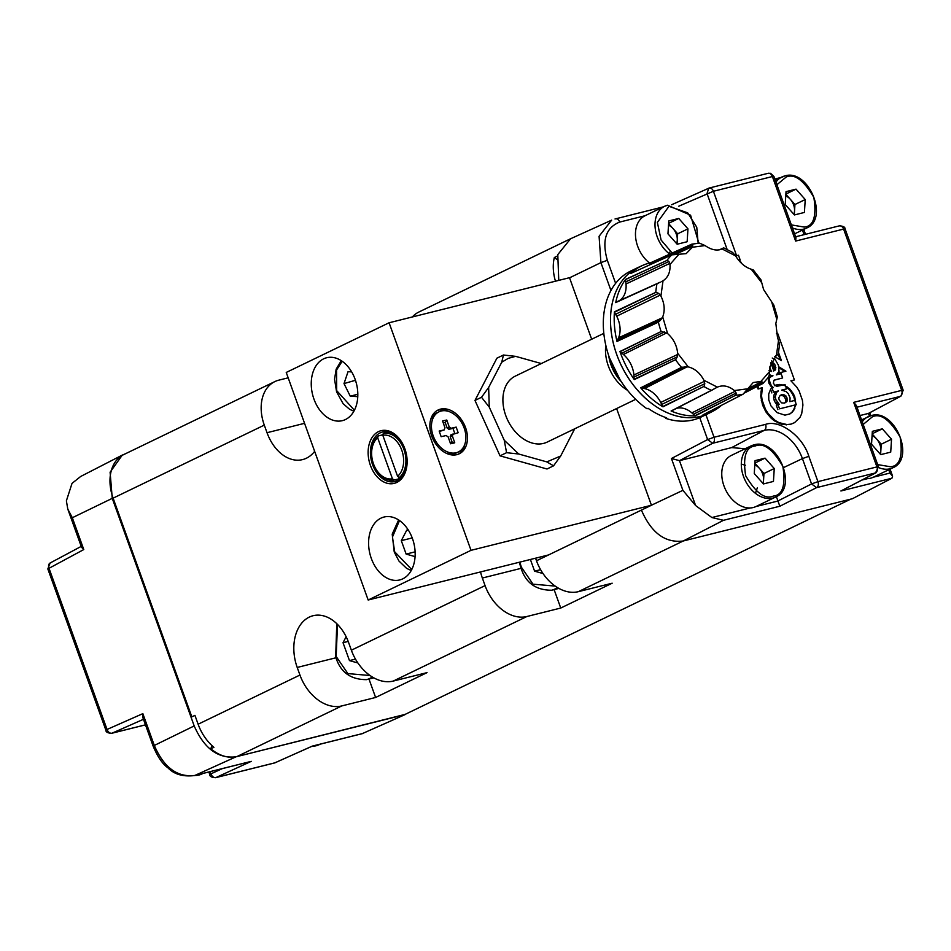 <?xml version="1.0" encoding="UTF-8"?>
<svg xmlns="http://www.w3.org/2000/svg" width="951" height="951" viewBox="0 0 951 951"><rect width="100%" height="100%" fill="white"/><g stroke="black" fill="none" stroke-linecap="round" stroke-linejoin="round"><path stroke-width="1.43" d="M776.373 496.66L777.954 501.034L756.045 506.503A28.364 20.126 -115.8 0 1 753.24 507.525A28.364 20.126 -115.8 0 1 724.71 487.827A28.364 20.126 -115.8 0 1 731.343 455.422L750.886 445.983A28.364 20.126 -115.8 0 1 753.668 444.985M754.797 464.884A12.446 8.832 -115.8 0 1 759.373 468.308A12.446 8.832 -115.8 0 1 763.57 479.958A12.446 8.832 -115.8 0 1 762.857 483.263M755.439 493.343L757.317 487.863M745.418 465.289L741.304 464.076M773.448 481.432L763.451 483.928L754.262 473.527L755.07 460.641L765.056 458.144L774.257 468.534L773.448 481.432M774.257 468.534L763.962 473.503L763.332 483.786M754.904 463.244L763.962 473.503M765.056 458.144L754.916 463.042M405.114 714.391L236.026 756.806C218.124 758.862 204.18 748.568 194.194 725.934L112.254 498.36L110.102 472.207L122.299 455.089L125.33 453.817M122.299 455.089L80.692 476.463L72.026 483.37L66.38 500.844L67.783 509.058L72.324 517.736L112.254 498.36M50.688 562.778A4.862 3.495 61.9 0 0 50.118 563.004A4.862 3.495 61.9 0 0 48.977 568.163L107.047 729.465L142.852 713.642L154.312 745.453L194.194 725.934M193.98 775.636A4.862 3.388 -104 0 0 194.515 775.564C183.02 776.896 174.176 774.328 167.994 767.897C162.573 764.081 157.628 756.865 153.17 746.226L154.312 745.453C163.881 767.623 177.421 777.609 194.919 775.422L236.026 756.806M362.379 733.59L405.174 714.558M67.783 509.058L81.548 547.289L83.783 549.559L47.835 568.936L105.906 730.237L107.047 729.465A4.862 3.519 66.2 0 0 112.04 733.185L143.47 719.289M142.852 713.642L142.816 717.47L153.17 746.226M250.446 761.596L194.515 775.564A4.862 3.388 -104 0 0 194.919 775.422L249.614 761.763M222.356 768.61L210.92 773.852A4.862 3.542 65.3 0 0 215.972 777.549L274.97 762.809A4.862 3.364 65.9 0 0 275.374 762.678A4.862 3.364 65.9 0 0 275.742 762.464M274.138 763.023A4.862 3.388 -104 0 0 274.566 762.952A4.862 3.388 -104 0 0 274.97 762.809L312.332 746.095L363.341 733.352M888.745 469.758L889.934 473.063L873.315 477.212A28.364 20.126 -115.8 0 1 870.522 478.222A28.364 20.126 -115.8 0 1 864.851 478.567M872.067 435.594A12.446 8.832 -115.8 0 1 876.644 439.017A12.446 8.832 -115.8 0 1 880.84 450.655A12.446 8.832 -115.8 0 1 880.127 453.972M890.718 452.141L880.721 454.637L871.532 444.236L872.34 431.338L882.338 428.842L891.527 439.243L890.718 452.141M891.527 439.243L881.244 444.212L880.602 454.495M872.174 433.953L881.244 444.212M882.338 428.842L872.186 433.751M543.021 573.548L534.605 571.171L530.396 559.485M540.608 569.673L534.605 571.171M427.035 672.63L393.215 681.082L526.913 616.498L560.745 608.046L612.171 583.213L578.351 591.665L683.258 540.988L850.705 499.156L404.33 714.772L236.882 756.592L341.789 705.927L375.609 697.475L427.035 672.63M526.913 616.498A40.524 28.756 -115.8 0 1 485.069 585.614L482.347 578.03L521.148 568.329M341.789 705.927A40.524 28.756 -115.8 0 1 299.945 675.044L297.211 667.447A40.524 28.245 -104 0 1 313.105 615.713A40.524 28.245 -104 0 1 348.637 642.614L351.371 650.199A40.524 28.756 64.2 0 0 393.215 681.082M368.976 679.038L375.609 697.475M299.945 675.044L198.117 724.222A40.524 28.756 64.2 0 0 213.916 747.32L210.825 748.806A40.524 28.756 64.2 0 0 236.882 756.592M314.638 451.333A40.524 28.245 -104 0 1 302.561 459.606A40.524 28.245 -104 0 1 267.029 432.705L264.295 425.121A40.524 28.756 -115.8 0 1 274.863 381.589L123.666 454.614A40.524 28.756 64.2 0 0 113.11 498.146L191.84 716.852L194.931 715.354L198.117 724.222M211.895 745.513L210.825 748.806M777.954 501.034L779.856 506.229L723.497 520.304L683.246 540.988A40.524 28.756 64.2 0 0 683.258 540.988C665.26 543.235 651.316 532.94 641.414 510.105L641.735 509.95M571.064 238.546A40.524 28.756 64.2 0 0 570.041 239.01M535.568 558.189L536.495 560.769A40.524 28.756 64.2 0 0 578.351 591.665M554.112 589.608L560.745 608.046M480.528 571.943A40.524 28.245 -104 0 0 482.347 578.03M274.863 381.589A40.524 28.756 -115.8 0 1 278.833 380.15L288.177 377.82M556.775 259.314L554.338 257.507L557.417 256.021M569.911 239.07L418.856 312.035A40.524 28.756 64.2 0 0 412.342 316.956M555.467 281.211A40.524 28.756 -115.8 0 1 554.338 257.507M649.545 263.047A28.364 20.126 -115.8 0 1 635.613 237.203A28.364 20.126 -115.8 0 1 645.051 215.734L664.594 206.296A28.364 20.126 -115.8 0 1 667.376 205.285M668.505 225.197A12.446 8.832 -115.8 0 1 673.07 228.609A12.446 8.832 -115.8 0 1 677.267 240.258A12.446 8.832 -115.8 0 1 676.565 243.563M669.147 253.644L670.17 251.551M687.157 241.732L677.16 244.229L667.959 233.839L668.767 220.941L678.764 218.445L687.953 228.846L687.157 241.732M687.953 228.846L677.671 233.803L677.029 244.086M668.601 223.556L677.671 233.803M678.764 218.445L668.624 223.342M415.088 556.62L406.136 554.088L401.298 540.644L406.766 530.111L408.692 530.646M401.298 540.644L412.211 537.921M415.111 551.853L406.136 554.088M785.776 195.894A12.446 8.832 -115.8 0 1 790.352 199.318A12.446 8.832 -115.8 0 1 794.537 210.967A12.446 8.832 -115.8 0 1 793.835 214.272M804.427 212.442L794.43 214.938L785.241 204.536L786.037 191.638L796.035 189.142L805.224 199.544L804.427 212.442M805.224 199.544L794.941 204.513L794.299 214.795M785.883 194.254L794.941 204.513M796.035 189.142L785.895 194.052M780.177 359.858L778.203 354.39M757.971 386.047L758.886 388.59L762.322 387.735L761.561 395.794L762.12 400.169L765.531 409.441L768.277 413.697L775.089 420.39L778.94 422.624L786.964 424.55L790.947 424.134L794.549 422.66L799.981 417.37L801.681 413.744L802.917 405.043L802.394 400.24L799.149 391.027L796.772 387.105L790.911 380.804L794.418 379.925L791.077 380.959M794.549 422.66L790.126 424.538L782.102 424.443L774.269 420.782L770.679 417.751L766.007 412.033L762.583 405.126L760.729 396.198L761.501 388.139L758.066 388.995L757.151 386.463M741.78 263.582L739.414 259.766L740.056 259.611L739.498 259.873M740.056 259.611L738.475 255.225L735.61 255.938M769.347 374.492L770.607 375.241L769.193 375.372M758.886 388.59L758.066 388.995M762.322 387.735L761.501 388.139M761.644 391.574L760.812 391.978M761.561 395.794L760.729 396.198M762.12 400.169L761.299 400.573M763.403 404.734L762.583 405.126M765.531 409.441L764.711 409.845M766.839 411.64L766.007 412.033M768.277 413.697L767.445 414.089M771.499 417.346L770.679 417.751M775.089 420.39L774.269 420.782M778.94 422.624L778.12 423.029M782.923 424.039L782.102 424.443M786.964 424.55L786.144 424.954M790.947 424.134L790.126 424.538M794.418 379.925L777.609 333.23L776.468 333.516M778.548 352.643L781.401 360.56L774.673 356.684M853.701 402.368L856.364 405.459L878.427 466.739L876.941 466.905L853.701 402.368L901.679 390.385L843.596 229.084L795.63 241.067L795.951 237.667L773.888 176.375L772.402 176.541L713.405 191.27L736.597 255.7M736.514 255.712L734.778 254.654M770.607 375.241L772.961 375.752L769.811 377.369L769.264 380.293L771.249 385.571L773.329 387.568L772.01 387.901L773.532 392.133L778.465 390.897L776.67 392.299L775.279 396.781L775.861 399.586L779.178 404.318L778.025 404.603L779.547 408.847L796.296 404.662L794.763 400.419L789.829 401.655L790.103 397.97L788.224 393.607L786.263 391.634L781.627 390.112L786.596 388.876L785.062 384.632L776.503 386.403L773.377 383.467L773.876 380.293L782.661 377.939L781.128 373.707L776.301 374.908L779.047 371.389L778.417 365.208L775.374 359.87L772.248 358.028M771.665 360.857L772.343 362.735L774.792 364.328L775.743 369.119L773.805 370.914L770.869 362.735M787.048 397.946L786.976 401.524L784.587 403.117L781.603 402.867L779.142 399.919L778.774 397.803L780.248 395.283L784.623 394.974L787.048 397.946L785.371 398.754L784.313 396.817L786.002 395.996M769.787 367.098L771.38 371.52L769.038 370.438M771.832 375.609L769.751 375.645M795.666 404.96L793.681 410.499L790.019 413.875L784.944 415.147L777.098 412.639L770.964 405.887L768.777 399.824L768.717 394.011L770.655 389.114L772.01 387.901M771.404 388.246L771.962 387.58L769.074 383.526L768.408 380.709L768.955 377.785L770.417 376.751M772.093 376.168L770.976 376.025M778.798 366.824L785.918 371.187L777.431 373.315M782.661 377.939L774.673 379.936M774.352 385.726L779.44 384.454L783.553 385.214M784.718 385.607L789.58 388.793L793.324 393.69L794.727 396.698L795.785 403.248M889.934 473.063L892.585 476.154L891.919 478.234L852.393 498.728L683.246 540.988M860.001 415.539L868.406 413.435L900.882 396.163L903.165 390.231L901.679 390.385A4.862 3.388 -104 0 1 900.312 396.389L856.994 407.206M705.927 414.731L714.046 437.258L765.567 424.384C779.63 419.189 802.894 436.354 808.825 456.302L802.43 458.596L811.56 483.94L816.552 487.649L875.55 472.92L878.427 466.739M745.156 448.753L731.676 447.6L764.2 430.387A37.03 26.271 -115.8 0 1 802.43 458.596L783.755 467.5M699.746 417.691L707.627 439.564L712.679 443.261L679.513 460.629L731.676 447.6M610.958 290.507L600.913 262.619L569.554 277.823M651.423 505.231L682.901 490.336L671.442 458.513L679.454 460.641L695.609 505.54L682.901 490.336M678.752 206.212L713.405 191.27A4.862 3.388 76 0 0 709.137 188.048A4.862 3.388 76 0 0 708.733 188.191L707.021 193.564L727.123 249.424M769.811 377.369L768.955 377.785M775.017 370.248L773.329 371.056L775.743 369.119M775.909 367.668L774.233 368.477L774.055 369.939M774.233 368.477L773.841 366.741L775.529 365.921M773.841 366.741L773.115 365.136L774.792 364.328M773.115 365.136L772.295 364.185L773.983 363.377M772.295 364.185L771.487 363.651L773.163 362.842M772.343 362.735L770.667 363.544M782.59 390.267L786.596 388.876M779.547 408.847L796.296 404.662M777.87 409.655L776.337 405.411L778.025 404.603M777.312 404.948L776.456 404.127L778.144 403.319M776.456 404.127L775.576 403.093L777.264 402.273M775.576 403.093L774.185 400.395L775.861 399.586M774.185 400.395L773.603 397.601L775.279 396.781M773.603 397.601L773.912 395.105L775.6 394.296M773.912 395.105L774.994 393.108L776.67 392.299M774.994 393.108L778.465 390.897M776.789 391.717L773.532 392.133M771.855 392.941L770.548 389.328M771.32 387.057L772.176 386.653M770.393 385.987L771.249 385.571M769.074 383.526L769.93 383.11M768.408 380.709L769.264 380.293M768.384 379.556L769.24 379.14M768.563 378.617L769.418 378.213M786.976 401.524L785.288 402.344L785.752 400.811L787.44 399.991M785.752 400.811L785.371 398.754M784.623 394.974L782.935 395.794L784.313 396.817M782.935 395.794L781.389 395.39L783.065 394.582M780.058 395.473L781.567 394.748M781.389 395.39L779.998 395.545M784.468 403.129L785.288 402.344M789.413 414.113L792.076 412.413M791.256 412.817L793.681 410.499M792.861 410.891L794.881 408.205M794.061 408.597L795.63 405.601M794.798 405.994L794.846 405.352M794.715 400.43L795.512 399.753M794.679 400.145L793.895 397.09L794.727 396.698M793.895 397.09L792.504 394.083L793.324 393.69M792.504 394.083L790.78 391.467L791.601 391.075M790.78 391.467L788.748 389.197L789.58 388.793M788.748 389.197L786.418 387.366L787.238 386.962M782.102 384.739L781.282 385.131L782.055 385.393M781.282 385.131L778.607 384.858L779.44 384.454M778.607 384.858L776.789 384.798M775.968 385.203L774.863 385.619M784.872 371.449L779.047 367.871M615.618 283.35L607.332 260.312L600.913 262.619L599.082 236.276L611.648 220.145L570.552 238.772L557.785 254.618L558.76 280.379M900.882 396.163L868.465 413.423L869.44 416.146M891.919 478.234L840.91 490.978L876.109 472.706M723.497 520.304L711.871 517.534L695.609 505.54M663.441 206.843L615.024 218.98A4.862 3.388 76 0 1 615.428 218.837A4.862 3.388 76 0 1 619.695 222.07L645.04 215.734M357.766 396.662L350.241 396.163L344.012 383.586L348.042 371.675L351.68 371.924M355.46 380.281L344.012 383.586M356.114 382.409L355.294 380.769M350.241 396.163L357.814 394.273M357.897 662.978L349.469 660.6L343.026 642.71L346.14 636.73M343.026 642.71L348.197 641.426M355.472 659.102L349.469 660.6M719.788 249.733L722.082 248.984C717.006 251.076 711.336 249.947 705.083 245.572L699.508 243.147L691.888 244.145M501.748 362.212L508.262 358.349L515.608 356.352L503.448 355.02L501.748 362.212L488.636 387.461L481.515 397.28L489.266 407.111L504.244 440.23L506.574 452.688L500.024 455.85L547.015 468.998L553.553 465.835L560.674 456.028L574.689 428.806M779.594 344.345L777.442 337.07L775.85 323.399L777.3 317.016L776.266 316.314M777.276 316.838L773.829 305.093L763.605 289.568L760.955 279.856L753.382 270.072M634.293 379.592L675.733 359.621L634.293 379.592A80.954 57.44 -115.8 0 1 620.432 352.892A80.954 57.44 -115.8 0 1 619.957 351.525L661.385 331.412L619.957 351.525M744.669 392.834L762.892 383.491L744.538 392.965M721.571 405.257A80.954 57.44 -115.8 0 1 712.858 411.26A80.954 57.44 -115.8 0 1 703.015 414.826L743.1 394.166L753.192 382.54L760.931 381.41L762.999 382.361L745.905 391.051M695.324 415.837L735.955 395.105L695.324 415.837A80.954 57.44 -115.8 0 1 671.097 410.987L711.61 390.243L671.097 410.987M662.966 406.826L704.049 386.356L662.966 406.826A80.954 57.44 -115.8 0 1 640.701 387.83L681.748 367.252L640.701 387.83M712.858 411.26L709.315 413.079A81.049 57.512 -115.8 0 1 708.864 413.316A81.049 57.512 -115.8 0 1 708.388 413.554L701.208 417.014A81.049 57.512 -115.8 0 1 665.593 418.321L665.248 417.358M665.593 418.321L666.615 417.834A81.049 57.512 64.2 0 1 648.059 408.312L647.025 408.811A81.049 57.512 -115.8 0 1 609.567 358.123A81.049 57.512 -115.8 0 1 630.703 271.059L637.883 267.588A81.049 57.512 -115.8 0 1 638.335 267.362A81.049 57.512 -115.8 0 1 638.822 267.148L642.448 265.495A80.954 57.44 -115.8 0 1 650.484 262.821L691.781 244.181L650.484 262.821M605.823 345.332A36.637 25.998 64.2 0 0 608.319 365.933A36.637 25.998 64.2 0 0 627.553 390.326M603.826 333.361L515.276 376.132A36.637 25.998 64.2 0 0 505.73 415.48A36.637 25.998 64.2 0 0 547.146 442.108L635.696 399.337M608.723 355.662A34.605 24.56 64.2 0 0 611.018 364.958A34.605 24.56 64.2 0 0 621.265 381.636M438.97 411.831A22.289 15.81 64.2 0 0 433.751 437.294A22.289 15.81 64.2 0 0 456.171 452.759A22.289 15.81 64.2 0 0 458.358 451.963A22.289 15.81 64.2 0 0 463.577 426.512A22.289 15.81 64.2 0 0 441.157 411.034A22.289 15.81 64.2 0 0 438.97 411.831L436.913 412.817A22.289 15.81 64.2 0 0 430.411 420.651M446.114 453.187A22.289 15.81 64.2 0 0 454.114 453.746A22.289 15.81 64.2 0 0 456.302 452.961L458.358 451.963M355.103 379.259A32.417 22.598 -104 0 0 326.668 357.742A32.417 22.598 -104 0 0 313.961 399.123A32.417 22.598 -104 0 0 342.384 420.651A32.417 22.598 -104 0 0 355.103 379.259M404.853 448.717A27.151 18.925 -104 0 0 403.937 446.411A27.151 18.925 -104 0 0 377.702 432.039A27.151 18.925 -104 0 0 370.403 465.36A27.151 18.925 -104 0 0 393.357 483.56A27.151 18.925 -104 0 0 407.028 458.751A27.151 18.925 -104 0 0 404.853 448.717M404.02 446.59A25.534 17.796 -104 0 0 382.575 431.992A25.534 17.796 -104 0 0 372.554 464.587A25.534 17.796 -104 0 0 394.95 481.527A25.534 17.796 -104 0 0 407.004 458.548M412.449 538.551A32.417 22.598 -104 0 0 384.026 517.035A32.417 22.598 -104 0 0 371.306 558.415A32.417 22.598 -104 0 0 399.729 579.944A32.417 22.598 -104 0 0 412.449 538.551M456.86 454.649A24.31 17.249 64.2 0 0 459.238 453.793A24.31 17.249 64.2 0 0 464.932 426.012A24.31 17.249 64.2 0 0 440.468 409.144A24.31 17.249 64.2 0 0 438.09 410A24.31 17.249 64.2 0 0 432.396 437.781A24.31 17.249 64.2 0 0 456.86 454.649M458.18 454.245A24.31 17.249 64.2 0 0 464.861 444.141M449.145 411.605A24.31 17.249 64.2 0 0 438.411 410.131A24.31 17.249 64.2 0 0 437.08 410.547M382.159 434.964A25.534 17.796 76 0 1 383.301 433.727M383.657 433.394A25.534 17.796 76 0 1 386.07 431.623M387.616 432.408A23.906 16.666 -104 0 1 388.032 432.289A23.906 16.666 -104 0 1 388.46 432.194L383.384 433.466L382.813 435.285A22.289 15.537 76 0 1 401.774 450.203A22.289 15.537 76 0 1 397.589 476.308L399.265 477.568L402.118 476.855M383.384 433.466A23.906 16.666 76 0 1 403.925 449.431A23.906 16.666 76 0 1 399.265 477.568M398.576 477.045L399.206 478.781A23.906 16.666 -104 0 0 399.622 478.686A23.906 16.666 -104 0 0 400.692 478.365M399.206 478.781L394.13 480.053A23.906 16.666 76 0 1 374.397 466.109A23.906 16.666 76 0 1 374.314 465.931M371.698 455.446A23.906 16.666 76 0 1 371.675 455.256A23.906 16.666 76 0 1 378.248 435.95L382.98 434.762M591.665 339.234L569.506 277.692L389.09 322.769L471.018 550.332L651.435 505.254L616.617 408.55M503.448 355.02L496.897 358.182L474.977 400.442L500.024 455.85M398.207 480.207A25.534 17.796 76 0 1 395.247 479.768M394.13 480.053L392.442 478.793L377.678 437.769L378.248 435.95M382.813 435.285L397.589 476.308M392.442 478.793A22.289 15.537 76 0 1 374.242 465.764A22.289 15.537 76 0 1 371.71 455.636A22.289 15.537 76 0 1 377.678 437.769M651.435 505.254L548.584 554.932L368.168 600.01L286.239 372.447L389.09 322.769M471.018 550.332L368.168 600.01M439.338 431.54L444.331 429.864L439.172 431.065L441.145 436.687L446.304 435.487A5.647 4.006 -115.8 0 0 448.135 436.878L450.56 443.784L454.756 442.809L452.331 435.903L450.192 436.64L452.165 442.286L450.192 442.75M444.331 429.864A5.647 4.006 -115.8 0 1 444.997 427.902L442.572 420.984L446.768 420.009L445.234 422.517L447.22 428.176L449.193 426.928L446.768 420.009M449.193 426.928A5.647 4.006 -115.8 0 1 451.024 428.307L448.777 429.341A5.421 3.84 64.2 0 0 447.22 428.176M450.192 436.64A5.421 3.84 64.2 0 0 450.75 434.976L458.156 432.729L456.183 427.106L451.024 428.307M452.997 433.929A5.647 4.006 -115.8 0 1 452.331 435.903M454.756 442.809L452.165 442.286M443.261 422.981L445.234 422.517M448.777 429.341L452.997 428.366L454.792 433.513M456.183 427.106L452.997 428.366M506.574 452.688L518.735 454.019L546.813 461.889L553.553 465.835M541.321 363.544L515.608 356.352M474.977 400.442L481.515 397.28M619.945 379.556L609.52 357.98M504.244 440.23L518.735 454.019M546.813 461.889L560.674 456.028M573.786 430.767L573.976 429.139M488.636 387.461L489.266 407.111M658.579 322.044L616.997 341.445A80.954 57.44 -115.8 0 1 614.429 311.821L655.786 292.361L658.627 293.312L660.909 296.082C664.535 303.428 665.141 310.371 662.716 316.897L660.909 319.714L617.77 339.388A9.617 6.823 64.2 0 0 617.068 341.136L658.579 322.044L660.909 319.714M615.713 302.584L657.189 283.695L615.713 302.584A80.954 57.44 -115.8 0 1 625.615 279.356L667.174 260.348L625.615 279.356M649.485 264.984A22.158 15.727 64.2 0 0 649.569 264.747L692.78 244.906L691.781 244.181L692.78 244.906L692.387 247.236L686.135 253.644L671.941 254.856L630.786 273.436A80.954 57.44 -115.8 0 1 642.448 265.495M753.251 269.953L753.18 271.059L753.251 269.953L751.207 269.216C745.144 267.279 739.926 262.833 735.551 255.855L732.639 252.443L723.711 247.854L719.36 249.816M763.118 383.324L768.301 377.381L769.216 375.241L769.823 366.884L776.444 355.305L778.037 354.533L776.099 355.531M777.074 354.925L778.037 354.533M762.892 383.491L762.999 382.361L762.892 383.491M744.574 392.929L750.232 390.029M711.61 390.243L717.351 387.152C722.998 384.775 728.68 385.916 734.386 390.552L736.181 393.036L693.386 414.279A9.617 6.823 64.2 0 0 695.05 415.658L735.373 395.414M735.955 395.105L736.181 393.036M695.157 415.73L723.152 401.643M693.386 414.279A22.158 15.727 64.2 0 0 691.864 412.865A22.967 16.298 64.2 0 0 676.434 408.395M713.5 389.351L672.155 410.594A9.629 6.823 -115.8 0 1 671.347 410.927M671.24 410.951L697.38 397.53M716.519 387.556L717.351 387.152L703.918 380.257L704.798 383.705L661.67 404.448A9.617 6.823 64.2 0 0 662.764 406.517M704.049 386.356L704.798 383.705M662.835 406.648L691.104 392.822M661.67 404.448A22.158 15.727 64.2 0 0 660.743 402.451A22.967 16.298 64.2 0 0 644.469 388.567A22.158 15.727 64.2 0 0 642.781 388.341A9.629 6.823 -115.8 0 1 640.986 387.937M640.855 387.889L667.281 374.492M681.748 367.252L688.251 366.896C694.86 368.572 700.079 373.03 703.918 380.257M661.385 331.412L667.602 333.563C673.463 338.794 676.827 345.379 677.683 353.296L677.243 356.875L633.996 377.036A9.617 6.823 64.2 0 0 634.222 379.247L675.079 359.954M675.733 359.621L677.243 356.875M634.246 379.378L662.669 365.921M633.996 377.036A22.158 15.727 64.2 0 0 633.901 374.991A22.967 16.298 64.2 0 0 623.428 354.473A22.158 15.727 64.2 0 0 621.835 353.237A9.629 6.823 -115.8 0 1 620.207 351.799M620.088 351.68L646.799 338.473M617.044 341.254L645.467 328.166M617.77 339.388A22.158 15.727 64.2 0 0 618.542 337.831A22.967 16.298 64.2 0 0 616.676 316.184A22.158 15.727 64.2 0 0 615.594 314.258A9.629 6.823 -115.8 0 1 614.56 312.166L614.429 311.821M614.512 312.023L641.402 299.137M667.174 260.348L668.981 261.489L669.98 264.473C670.479 271.95 668.161 277.383 663.025 280.807L661.337 281.698M660.279 282.15L657.189 283.695M617.354 301.574A9.617 6.823 64.2 0 0 617.021 301.717L660.16 282.197M615.832 302.477L644.112 289.651M617.021 301.717A9.617 6.823 64.2 0 0 615.915 302.406L656.57 283.98M619.006 300.825A22.967 16.298 64.2 0 0 626.02 283.969A22.158 15.727 64.2 0 0 625.746 281.876A9.629 6.823 -115.8 0 1 625.592 279.701M625.603 279.546L652.552 267.017M649.569 264.747A9.629 6.823 -115.8 0 1 650.329 263.058M650.401 262.951L677.255 250.719M755.249 446.007C763.534 442.381 772.735 449.181 782.863 466.382C785.776 485.402 782.578 495.293 773.27 496.065C764.984 499.691 755.783 492.891 745.655 475.678C742.743 456.67 745.941 446.78 755.249 446.007M775.564 497.076A28.364 20.126 -115.8 0 1 772.783 498.086A28.364 20.126 -115.8 0 1 744.253 478.389A28.364 20.126 -115.8 0 1 750.886 445.983L753.822 444.925C777.336 437.246 798.578 487.887 775.564 497.076L756.021 506.514M72.324 517.736L83.783 549.559M251.266 761.347L215.972 777.549A4.862 3.388 76 0 1 215.568 777.692L274.566 762.952L312.344 746.131L362.902 733.506M105.906 730.237C105.811 732.068 107.725 733.09 111.659 733.304A4.862 3.388 -104 0 0 112.04 733.185L145.467 724.828M210.135 771.665L210.92 773.852L209.802 774.625C209.707 776.444 211.621 777.466 215.568 777.692M863.199 424.431L872.519 416.704C880.804 413.091 890.005 419.878 900.133 437.091C903.046 456.1 899.848 466.002 890.54 466.775L877.654 464.599M873.291 477.224L892.834 467.785A28.364 20.126 -115.8 0 1 890.053 468.784A28.364 20.126 -115.8 0 1 878.653 467.583M862.26 421.84A28.364 20.126 -115.8 0 1 868.156 416.693A28.364 20.126 -115.8 0 1 870.938 415.694M555.194 586.089L533.024 584.176L521.314 567.093L519.828 562.124M557.429 587.552A34.45 24.013 76 0 1 551.639 590.226L558.903 588.407M485.069 585.614L351.371 650.199M297.211 667.447L336.024 657.759M641.414 510.105L536.495 560.769M113.11 498.146L264.295 425.121M267.029 432.705L304.558 423.326M672.167 253.025L661.1 240.044L657.379 222.403L668.945 206.308L687.68 212.834L696.762 227.241L698.141 243.23M669.766 254.107A28.364 20.126 -115.8 0 1 655.191 228.192A28.364 20.126 -115.8 0 1 664.594 206.296L667.531 205.226L690.581 215.199L698.854 243.183M312.261 746.166A28.364 20.126 64.2 0 0 315.982 745.798A28.364 20.126 64.2 0 0 319.108 744.704L312.083 746.25M194.943 775.457A28.364 20.126 64.2 0 0 198.711 775.089A28.364 20.126 64.2 0 0 201.838 774.007L194.622 775.54M411.747 569.542L394.641 551.746L392.454 537.006L399.515 520.554M776.896 184.732L786.215 177.017C794.501 173.391 803.714 180.191 813.842 197.392C816.754 216.412 813.557 226.302 804.249 227.075L791.363 224.9M794.584 233.863L806.543 228.085A28.364 20.126 -115.8 0 1 803.761 229.084A28.364 20.126 -115.8 0 1 792.456 227.931M775.968 182.14A28.364 20.126 -115.8 0 1 781.865 176.993A28.364 20.126 -115.8 0 1 784.646 175.994M795.63 241.067L772.402 176.541A4.862 3.388 -104 0 0 768.135 173.308A4.862 3.388 -104 0 0 767.73 173.451M808.825 456.302L817.943 481.634L876.941 466.905A4.862 3.388 -104 0 1 875.55 472.92L840.91 490.978M795.642 236.775L839.341 225.862C843.216 226.053 845.13 227.075 845.094 228.929L843.596 229.084A4.862 3.388 -104 0 0 839.341 225.862A4.862 3.388 -104 0 0 838.96 225.993M777.918 500.963L811.56 483.94L817.943 481.634A4.862 3.388 76 0 1 816.552 487.649L779.856 506.229M765.567 424.384A4.862 3.388 76 0 1 764.2 430.387L712.679 443.261A4.862 3.388 76 0 0 714.046 437.258L707.627 439.564L671.442 458.513M802.442 230.059L804.106 234.659M867.514 478.662L862.07 480.017M750.244 507.953L711.871 517.534M607.332 260.312C601.686 240.389 605.811 227.646 619.695 222.07M354.402 410.25L336.678 390.611L336.559 370.01L342.17 361.261M370.058 675.519L347.888 673.593L336.178 656.523L337.486 624.391M372.293 676.981A34.45 24.013 76 0 1 366.504 679.644L373.767 677.837M735.551 255.855L722.118 248.972M708.864 413.316L708.84 413.328A81.049 57.512 -115.8 0 1 708.84 413.328A81.049 57.512 -115.8 0 1 700.471 416.407A81.049 57.512 -115.8 0 1 616.783 354.64A81.049 57.512 -115.8 0 1 638.371 267.35A81.049 57.512 -115.8 0 1 638.359 267.362L638.335 267.362M735.777 395.212A79.836 56.656 64.2 0 0 742.897 394.273M711.396 390.35A79.836 56.656 -115.8 0 1 703.859 386.486M675.531 359.74A79.836 56.656 64.2 0 0 681.463 367.371M708.388 413.554A81.049 57.512 -115.8 0 1 700.447 416.419A81.049 57.512 -115.8 0 1 616.759 354.652A81.049 57.512 -115.8 0 1 637.883 267.588M658.365 322.151A79.836 56.656 64.2 0 0 661.111 331.507M656.975 283.802A79.836 56.656 64.2 0 0 655.786 292.361M671.727 254.951A79.836 56.656 64.2 0 0 666.924 260.431M761.787 282.816L751.207 269.216M776.753 319.215L771.867 302.549M776.444 355.305L778.56 340.042M760.931 381.41L769.478 371.639M744.645 392.846L762.322 383.8M734.386 390.552L747.082 388.876M662.776 406.553L703.455 386.677M677.683 353.296L688.251 366.896M662.716 316.897L667.602 333.563M617.068 341.159L657.973 322.341M656 292.29L614.56 312.166M663.025 280.807L660.909 296.082M678.538 254.702L669.98 264.473M705.083 245.572L692.387 247.236M721.322 249.293L722.784 248.639M761.751 381.613L746.927 389.173M735.135 391.277L691.864 412.865M644.469 388.567L687.264 366.741M704.382 381.339L660.743 402.451M642.781 388.341L684.946 366.777M623.428 354.473L666.699 332.886M677.706 354.45L633.901 374.991M621.835 353.237L664.464 331.851M662.276 317.824L618.542 337.831M616.676 316.184L660.303 295.072M615.594 314.258L658.627 293.312M626.02 283.969L669.825 263.415M625.746 281.876L668.981 261.489M675.329 254.369L692.685 246.428M81.227 546.385L50.118 563.004L47.835 568.936M111.659 733.304L145.479 724.864M208.863 771.986L209.802 774.625M892.834 467.785C915.849 458.596 894.606 407.943 871.092 415.635L861.558 419.878M519.282 562.255L520.815 567.426C525.38 582.63 535.651 590.238 551.639 590.226M320.261 744.158L319.108 744.704M202.991 773.448L201.838 774.007M398.612 519.947L392.204 534.141L394.237 552.02L398.945 561.031L406.636 568.389L411.236 570.505M806.543 228.085C829.557 218.896 808.314 168.244 784.801 175.935L775.267 180.191M845.094 228.929L903.165 390.231M671.608 204.75L709.137 188.048L768.135 173.308L770.56 173.32L773.888 176.375M892.585 476.154L890.065 469.128M870.831 415.706L869.773 412.793M803.761 229.429L805.521 234.303M780.712 177.552L774.839 179.014M341.266 360.655L336.155 369.202L334.55 379.223L336.583 391.824L343.121 403.7L349.611 409.299L353.891 411.212M336.773 623.69L335.679 656.856C340.244 672.06 350.527 679.656 366.504 679.644M399.622 478.686L400.609 478.436M388.032 432.289L389.018 432.051M778.191 354.485L779.594 344.238M778.18 354.497L775.897 355.674"/></g></svg>
